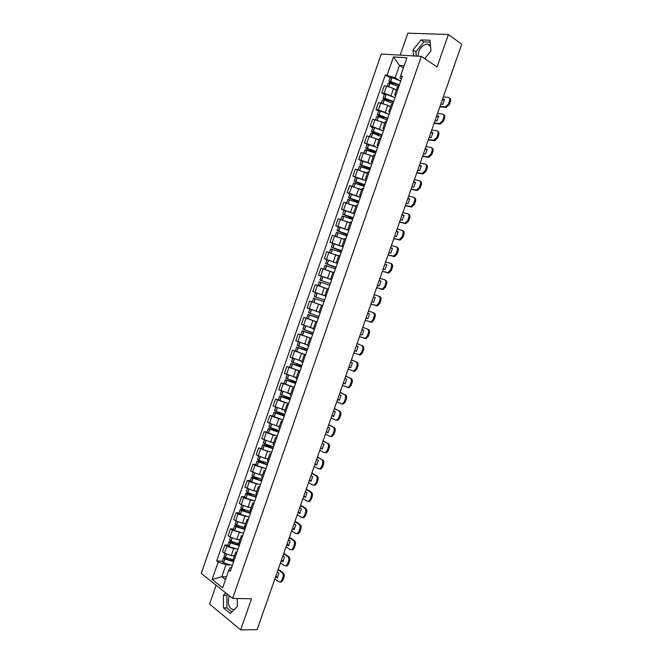 <?xml version="1.0" encoding="UTF-8"?>
<svg xmlns="http://www.w3.org/2000/svg" width="663" height="663" viewBox="0 0 663 663"><rect width="100%" height="100%" fill="white"/><g stroke="black" fill="none" stroke-linecap="round" stroke-linejoin="round"><path stroke-width="0.99" d="M417.98 56.181L418.585 51.987C420.549 47.255 423.458 44.603 427.303 44.04L430.486 45.316M234.18 609.72C229.149 608.982 227.401 604.747 228.926 597.031L229.415 595.838M216.105 585.247L209.574 604.051L240.686 629.85L257.12 629.659L461.738 44.214L448.379 34.534L407.853 33.15L400.22 55.145M421.345 56.372L381.275 54.035L201.262 573.429L232.638 598.407L421.345 56.372L437.058 66.988L448.379 34.534M240.686 629.85L251.526 598.772L232.638 598.407M396.267 90.201L393.532 88.51L386.612 86.132L384.233 85.908L381.789 92.969L384.15 93.21L392.529 96.475M398.587 87.259L397.17 87.599L394.692 94.743L396.101 94.428M384.333 94.502L381.789 92.969M395.596 95.862L394.692 94.743M390.474 106.867L387.722 105.235L378.449 102.591L376.004 109.635L378.349 109.917L386.769 113.182M392.703 104.199L391.303 104.481L388.825 111.616L390.209 111.359M378.565 111.119L376.004 109.635M389.753 112.669L388.825 111.616M384.689 123.509L381.921 121.934L372.664 119.241L370.219 126.285L372.556 126.608L381.026 129.865M386.819 121.114L385.443 121.337L382.965 128.465L384.333 128.266M372.797 127.719L370.219 126.285M383.918 129.459L382.965 128.465M378.913 140.133L376.12 138.608L366.896 135.874L364.451 142.91L375.299 146.531M380.943 138.012L379.592 138.169L377.114 145.288L378.457 145.156M367.045 144.294L364.451 142.91M378.084 146.225L377.114 145.288M373.136 156.733L370.335 155.266L361.128 152.49L358.691 159.51L369.589 163.189M375.076 154.885L373.75 154.985L371.272 162.095L372.598 162.021M361.294 160.844L358.691 159.51M372.266 162.974L371.272 162.095M367.377 173.316L355.368 169.082L352.931 176.093L363.921 179.83M369.216 171.742L367.907 171.775L365.437 178.877L366.738 178.861M355.55 177.377L352.931 176.093M366.448 179.69L365.437 178.877M361.617 189.883L349.616 185.648L347.18 192.651L358.293 196.463M363.365 188.574L362.081 188.549L359.611 195.643L360.887 195.684M349.824 193.894L347.18 192.651M360.647 196.397L359.611 195.643M355.865 206.417L343.873 202.198L341.445 209.193L352.741 213.096M357.523 205.381L356.255 205.298L353.793 212.384L355.053 212.483M344.097 210.386L341.445 209.193M354.846 213.072L353.793 212.384M350.122 222.942L338.13 218.724L335.71 225.71L347.329 229.763M351.68 222.171L350.437 222.03L347.984 229.1L349.219 229.265M338.37 226.854L335.71 225.71M349.053 229.738L347.984 229.1M344.221 239.368L332.403 235.232L329.983 242.21L342.332 246.561M345.854 238.937L344.636 238.738L342.174 245.799L343.393 246.023M332.66 243.304L329.983 242.21M343.268 246.371L342.174 245.799M338.66 255.91L326.677 251.725L324.265 258.694L337.376 263.319L326.95 259.747L325.616 263.592L335.901 267.562M340.028 255.678L338.834 255.421L336.381 262.473L337.575 262.755M326.975 259.739L324.265 258.694M337.492 262.987L336.381 262.473M332.942 272.369L320.967 268.192L318.547 275.145L331.666 279.745M334.218 272.402L333.041 272.087L330.588 279.131L331.757 279.471M321.688 276.297L318.547 275.145M331.724 279.587L330.588 279.131M327.224 288.803L315.256 284.634L312.845 291.587L324.812 295.748M328.409 289.109L327.257 288.728L324.812 295.764L325.956 296.162M322.674 305.61L309.555 301.06L307.143 307.997L319.11 312.157M322.608 305.784L321.472 305.353L322.641 305.709M313.508 302.386L309.555 301.06M321.472 305.353L319.036 312.372L320.163 312.837M318.431 317.817L307.947 314.486L306.613 318.315L316.989 321.961L303.861 317.461L301.458 324.398L313.417 328.541M316.815 322.45L315.704 321.953L316.889 322.251M306.662 318.348L303.861 317.461M315.704 321.953L313.267 328.964L314.37 329.486M312.812 333.978L302.262 330.845L300.936 334.674L311.295 338.329L298.176 333.845L295.773 340.765L307.168 344.752M311.03 339.083L309.944 338.528L311.146 338.776M300.936 334.666L298.176 333.845M309.944 338.528L307.508 345.539L308.585 346.119M304.226 354.282L292.491 350.205L290.096 357.125L302.038 361.252M305.253 355.7L304.184 355.086L305.403 355.277M295.275 350.984L292.491 350.205M304.184 355.086L301.748 362.089L302.817 362.727M298.118 370.501L286.822 366.548L284.427 373.46L296.369 377.579M299.485 372.299L298.433 371.628L299.676 371.752M289.615 367.277L286.822 366.548M298.433 371.628L296.005 378.614L297.049 379.311M292.201 386.769L281.153 382.866L278.758 389.769L290.701 393.88M293.726 388.874L292.698 388.137L293.958 388.211M283.963 383.546L281.153 382.866M292.698 388.137L290.27 395.123L291.289 395.877M286.375 403.038L275.501 399.167L273.106 406.063L285.04 410.157M287.966 405.424L286.963 404.637L288.239 404.645M278.319 399.806L275.501 399.167M286.963 404.637L284.535 411.607L285.538 412.419M280.598 419.306L269.849 415.452L267.462 422.331L276.314 425.82L279.388 426.425M282.223 421.958L281.236 421.113L282.529 421.063M272.684 416.032L269.849 415.452M281.236 421.113L278.816 428.074L279.794 428.944M274.863 435.558L264.206 431.712L261.819 438.583L270.653 442.113L273.744 442.66M276.479 438.467L275.518 437.563L276.836 437.456M267.056 432.243L264.206 431.712M275.518 437.563L273.098 444.517L274.051 445.445M269.145 451.801L258.57 447.948L256.183 454.81L265.001 458.382L268.101 458.887M270.744 454.959L269.8 453.998L271.142 453.832M261.429 448.437L258.57 447.948M269.8 453.998L267.388 460.942L268.324 461.929M263.451 468.02L254.932 465.368L252.934 464.166L250.556 471.02L259.349 474.633L262.473 475.089M265.018 471.426L264.098 470.407L265.457 470.183M255.819 464.614L252.934 464.166M264.098 470.407L261.686 477.343L262.598 478.388M257.774 484.23L249.296 481.611L247.316 480.368L244.937 487.214L253.714 490.869L256.846 491.266M259.299 487.877L258.396 486.799L259.772 486.518M250.208 480.766L247.316 480.368M258.396 486.799L255.993 493.728L256.888 494.822M252.106 500.416L243.669 497.83L241.697 496.546L239.326 503.383L241.282 504.684L248.078 507.079L251.227 507.427M253.589 504.303L252.711 503.167L254.103 502.827M244.606 496.894L241.697 496.546M252.711 503.167L250.299 510.087L251.178 511.248M246.454 516.585L238.042 514.024L236.086 512.706L233.716 519.535L235.663 520.878L242.451 523.273L245.617 523.571M247.887 520.704L247.026 519.519L248.443 519.121M239.011 513.005L236.086 512.706M247.026 519.519L244.622 526.43L245.476 527.64M240.81 532.737L232.423 530.209L230.484 528.842L228.122 535.663L230.053 537.047L236.832 539.442L240.014 539.69M242.194 537.088L241.349 535.845L242.782 535.389M233.426 529.099L230.484 528.842M241.349 535.845L238.945 542.748L239.782 544.016M235.183 548.873L226.812 546.362L224.89 544.961L222.528 551.773L224.442 553.199L231.221 555.594L234.412 555.785M236.5 553.456L235.68 552.155L237.13 551.641M227.848 545.168L224.89 544.961M235.68 552.155L233.285 559.042L234.097 560.376M403.361 67.924L399.466 65.397L395.165 77.77L398.306 79.751M401.446 79.046L400.087 78.184L400.51 76.112L406.891 57.764L393.449 56.943L399.466 65.397L404.123 65.72M231.495 567.86L229.895 567.777L228.785 570.147L230.301 571.299L402.408 76.262L400.51 76.112M228.785 570.147L222.652 587.783L212.102 579.421L218.144 562.025L225.959 564.793L221.823 576.702L225.511 579.57M395.165 77.77L385.336 74.878L216.677 560.915L218.144 562.025M387.167 75.027L393.449 56.943M424.685 58.634L430.983 50.827L430.03 40.252L421.03 39.888L413.049 49.891L413.546 55.924M225.727 592.904L223.39 595.308L223.423 607.88L230.376 613.573L237.362 606.512L237.304 598.498M226.439 576.885L221.823 576.702L212.102 579.421M229.564 564.984L225.959 564.793M390.109 77.861L385.336 74.878M222.271 561.221L216.677 560.915M430.204 42.15L423.906 41.885L415.933 51.847L416.289 56.082M415.933 51.847L413.049 49.891M423.906 41.885L421.03 39.888M227.724 594.496L226.854 595.382L226.903 607.913L231.926 612.007M226.903 607.913L223.423 607.88M226.854 595.382L223.39 595.308M399.391 84.939L390.54 81.499L388.833 81.532L391.742 83.679M388.833 81.532L390.192 77.637L392.04 77.621L400.75 81.035M387.209 86.207L388.245 83.248L389.943 83.207L398.803 86.654M393.532 84.251L390.548 82.394L390.209 82.021L391.037 82.005L399.225 85.428M394.286 88.975L396.358 89.944M440.008 106.37L445.263 106.909L448.486 103.958L449.357 104.522L446.141 107.464L439.859 106.809M443.323 96.897L448.196 97.386C449.647 97.726 450.102 98.886 449.572 100.851L448.486 103.958M442.362 99.641L444.508 99.864M449.348 98C450.583 98.48 450.956 99.616 450.442 101.414L449.572 100.851M449.357 104.522L450.442 101.414M442.519 99.193L444.541 99.392L442.826 104.298L440.812 104.083M393.598 101.613L384.739 98.199L383.048 98.19L386.496 100.552M383.048 98.19L384.399 94.295L386.239 94.328L394.957 97.718M381.399 102.939L382.46 99.898L384.142 99.906L393.002 103.32M388.419 101.215L384.772 99.036L384.424 98.679L385.244 98.679L393.441 102.061M388.452 105.666L390.557 106.627M434.215 122.953L439.503 123.575L442.635 120.674L443.514 121.213L440.389 124.114L434.074 123.359M437.522 113.497L442.362 114.061C443.804 114.434 444.251 115.602 443.721 117.566L442.635 120.674M436.577 116.199L438.699 116.456M443.464 114.649C444.732 115.13 445.113 116.29 444.6 118.113L443.721 117.566M443.514 121.213L444.6 118.113M436.726 115.785L438.724 116.025L437.016 120.923L435.011 120.674M387.805 118.263L378.946 114.873L377.272 114.823L381.399 117.475M377.272 114.823L378.623 110.936L380.438 111.011L389.164 114.367M375.598 119.647L376.683 116.531L378.49 116.622L387.217 119.97M383.529 118.254L378.996 115.652L378.648 115.312L379.46 115.337L387.664 118.669M382.617 122.332L384.764 123.293M428.431 139.52L433.751 140.224L436.801 137.365L437.688 137.887L434.638 140.738L428.298 139.885M431.729 130.072L436.536 130.719C437.961 131.117 438.417 132.302 437.887 134.266L436.801 137.365M430.801 132.733L432.898 133.023M437.588 131.282C438.889 131.763 439.287 132.931 438.765 134.788L437.887 134.266M437.688 137.887L438.765 134.788M430.933 132.351L432.922 132.625L431.207 137.523L429.226 137.233M382.029 134.896L373.161 131.531L371.504 131.44L372.241 132.094L376.543 134.473M371.504 131.44L372.855 127.553L374.653 127.677L383.38 131.009M369.805 136.338L370.915 133.139L372.705 133.28L381.432 136.603M379.079 135.467L372.879 131.92L381.896 135.26M376.783 138.973L378.979 139.934M422.646 156.062L428.008 156.849L430.967 154.04L431.862 154.545L428.895 157.346L422.53 156.393M425.944 146.622L430.718 147.36C432.135 147.783 432.583 148.976 432.052 150.94L430.967 154.04M425.024 149.25L427.096 149.573M431.721 147.89C433.055 148.363 433.461 149.556 432.939 151.446L432.052 150.94M431.862 154.545L432.939 151.446M425.149 148.902L427.121 149.216L425.414 154.098L423.442 153.783M376.252 151.504L365.744 148.031L372.109 151.62M365.744 148.031L367.095 144.153L377.603 147.617M364.02 152.996L365.156 149.73L375.664 153.203M375.681 153.161L367.12 148.512L376.136 151.835M370.949 155.59L373.203 156.551M416.87 172.579L422.265 173.449L425.14 170.689L426.036 171.17L423.16 173.93L416.77 172.877M420.168 163.156L424.908 163.976C426.317 164.424 426.757 165.626 426.226 167.598L425.14 170.689M419.256 165.742L421.312 166.106M425.853 164.474C427.221 164.946 427.643 166.148 427.121 168.087L426.226 167.598M426.036 171.17L427.121 168.087M419.372 165.435L421.337 165.775L419.629 170.656L417.665 170.308M370.484 168.095L359.992 164.606L368.885 169.314M359.992 164.606L361.335 160.728L371.835 164.217M358.244 169.645L359.404 166.297L369.896 169.794M369.979 169.554L361.36 165.087L370.385 168.385M365.114 172.181L367.435 173.151M411.101 189.079L416.53 190.032L419.323 187.322L420.226 187.786L417.433 190.496L411.01 189.336M414.392 179.665L419.107 180.568C420.499 181.04 420.939 182.259 420.408 184.231L419.323 187.322M413.505 182.217L415.527 182.615M419.994 181.032L420.01 181.04C421.403 181.513 421.834 182.731 421.312 184.695L420.408 184.231M420.226 187.786L421.312 184.695M413.596 181.944L415.552 182.317L413.845 187.198L411.897 186.809M364.725 184.662L354.241 181.156L364.202 186.162M354.241 181.156L355.583 177.278L366.075 180.784M352.467 186.27L353.652 182.847L364.136 186.361M364.285 185.93L355.617 181.637L364.633 184.911M359.255 188.748L361.666 189.726M405.342 205.555L410.803 206.599L413.513 203.931L414.425 204.378L411.715 207.038L405.267 205.779M408.632 196.157L413.314 197.143C414.698 197.64 415.129 198.875 414.599 200.839L413.513 203.931M407.753 198.668L409.759 199.099M414.102 197.541L414.218 197.599C415.602 198.096 416.032 199.331 415.502 201.295L414.599 200.839M414.425 204.378L415.502 201.295M407.836 198.428L409.775 198.842L408.068 203.707L406.137 203.292M358.973 201.204L348.506 197.682L358.526 202.48M348.506 197.682L349.849 193.82L360.316 197.334M346.699 202.87L347.918 199.372L358.385 202.903M358.592 202.29L349.873 198.162L358.898 201.419M353.387 205.281L355.915 206.284M399.59 222.014L405.076 223.141L407.712 220.514L408.632 220.945L405.996 223.564L399.524 222.204M402.872 212.632L407.521 213.693C408.897 214.215 409.32 215.467 408.789 217.431L407.712 220.514M402.01 215.102L403.991 215.558M408.209 214.025L408.433 214.132C409.809 214.655 410.231 215.898 409.701 217.862L408.789 217.431M408.632 220.945L409.701 217.862M402.085 214.895L404.007 215.342L402.308 220.207L400.386 219.751M353.23 217.729L342.771 214.19L352.857 218.782M342.771 214.19L344.114 210.328L354.572 213.867M340.948 219.453L342.183 215.881L352.633 219.428M352.915 218.624L344.138 214.671L353.164 217.912M347.47 221.774L350.163 222.818M393.847 238.456L399.358 239.658L401.919 237.081L402.839 237.495L400.278 240.064L393.797 238.605M397.12 229.075L401.737 230.227C403.104 230.774 403.527 232.033 402.996 234.006L401.919 237.081M396.275 231.511L398.231 232.009M402.317 230.492L402.656 230.649C404.024 231.196 404.447 232.448 403.916 234.42L402.996 234.006M402.839 237.495L403.916 234.42M396.333 231.346L398.239 231.826L396.549 236.683L394.642 236.194M347.487 234.238L337.044 230.674L347.197 235.058M337.044 230.674L338.387 226.821L348.829 230.376M335.196 236.011L336.456 232.365L346.898 235.929M347.246 234.934L338.412 231.155L347.437 234.379M339.075 245.227L341.503 238.232L344.428 239.326M388.112 254.874L393.648 256.158L396.134 253.622L397.054 254.02L394.576 256.548L388.07 254.99M391.385 245.509L395.968 246.735C397.328 247.316 397.734 248.584 397.203 250.548L396.134 253.622M390.548 247.904L392.479 248.426M396.433 246.943L396.888 247.142C398.248 247.713 398.662 248.981 398.131 250.946L397.203 250.548M397.054 254.02L398.131 250.946M390.59 247.771L392.488 248.285L390.797 253.133L388.899 252.611M341.76 250.722L331.326 247.142L341.544 251.318M331.326 247.142L332.669 243.296L343.094 246.868M329.453 252.545L330.746 248.832L341.172 252.404M341.578 251.227L332.693 247.622L341.718 250.821M335.205 254.551L338.694 255.819M338.669 255.893L337.409 255.412M382.377 271.266L387.938 272.642L390.35 270.148L391.286 270.521L388.874 273.015L382.352 271.349M385.651 261.918L390.2 263.228C391.551 263.824 391.957 265.109 391.427 267.081L390.35 270.148M384.822 264.272L386.736 264.827M390.548 263.377L391.129 263.609C392.479 264.206 392.886 265.49 392.355 267.454L391.427 267.081M391.286 270.521L392.355 267.454M384.855 264.172L386.744 264.719L385.046 269.568L383.164 269.012M336.033 267.181L325.616 263.592M323.718 269.062L325.036 265.275L335.445 268.871M335.917 267.504L326.983 264.065L336.008 267.247M327.505 270.355L332.967 272.294M332.95 272.336L330.207 271.341M376.659 287.643L382.236 289.101L384.581 286.648L385.518 287.013L383.173 289.449L376.642 287.692M379.916 278.303L384.441 279.695C385.775 280.325 386.181 281.618 385.651 283.582L384.581 286.648M379.112 280.623L381.001 281.211M384.673 279.786L385.377 280.059C386.711 280.689 387.117 281.982 386.587 283.946L385.651 283.582M385.518 287.013L386.587 283.946M379.128 280.557L381.001 281.145L379.311 285.977L377.446 285.388M330.315 283.623L319.914 280.018L330.307 283.648M319.914 280.018L321.248 276.173L331.657 279.778M319.549 286.101L318 285.538L319.334 281.7L329.735 285.305M318 285.538L327.249 288.745M327.24 288.761L321.331 286.714M370.94 303.994L376.543 305.535L378.813 303.132L379.758 303.472L377.487 305.875L370.932 304.01M374.197 294.67L378.689 296.146C380.015 296.792 380.413 298.101 379.882 300.074L378.813 303.132M371.728 301.748L373.584 302.369L375.266 297.538L373.41 296.925L375.266 297.571M378.805 296.187L379.626 296.494C380.96 297.14 381.358 298.449 380.827 300.414L379.882 300.074M379.758 303.472L380.827 300.414M324.605 300.041L314.221 296.419L315.555 292.582L325.947 296.195L315.555 292.582M324.05 301.64L313.632 298.101L324.025 301.731M313.632 298.101L312.306 301.938L322.69 305.568M324.025 301.715L315 298.574L324.05 301.657M365.23 320.328L370.849 321.953L373.054 319.599L374.123 316.533C374.653 314.569 374.264 313.251 372.946 312.571L368.487 311.013L372.946 312.571M367.7 313.267L369.548 313.914L367.857 318.737L366.017 318.083L367.866 318.729M373.891 312.903C375.208 313.574 375.606 314.892 375.067 316.864L374.123 316.533M373.054 319.599L373.998 319.914L375.067 316.864M373.998 319.914L371.802 322.276L369.747 321.961M318.903 316.442L308.527 312.803L309.853 308.999M311.08 309.447L319.085 312.223M307.947 314.486L318.323 318.124M319.094 312.19L315.381 310.939M318.339 318.074L309.314 314.958L318.414 317.867M359.528 336.647L365.164 338.354L367.302 336.033L368.371 332.983C368.901 331.011 368.512 329.677 367.203 328.981L362.794 327.307M362.777 327.34L367.203 328.981M360.332 334.343L362.172 335.047M368.156 329.287C369.465 329.992 369.855 331.326 369.324 333.29L368.371 332.983M367.302 336.033L368.255 336.34L369.324 333.29M368.255 336.34L366.117 338.652L364.136 338.395M361.998 329.586L363.83 330.273L362.139 335.088L360.316 334.401M313.209 332.826L302.85 329.171L304.143 325.45M309.546 327.348L313.384 328.624M302.262 330.845L312.629 334.5M313.408 328.566L311.743 328.028M312.654 334.417L303.629 331.318L312.779 334.053M353.835 352.94L359.487 354.73L361.559 352.459L362.628 349.401C363.158 347.437 362.777 346.086 361.476 345.365L357.108 343.575M357.084 343.649L361.476 345.365M354.647 350.611L356.487 351.34M362.429 345.655C363.73 346.384 364.12 347.727 363.589 349.691L362.628 349.401M361.559 352.459L362.52 352.741L363.589 349.691M362.52 352.741L360.448 355.02L359.172 354.987M356.296 345.887L358.111 346.608L356.429 351.423L354.614 350.694M307.524 349.186L297.173 345.514L298.433 341.876M304.582 343.998L307.69 345.009M307.201 350.114L296.593 347.188L306.936 350.86M296.593 347.188L295.267 351.009L305.61 354.688M306.986 350.735L297.952 347.661L307.16 350.23M348.15 369.208L353.81 371.089L355.824 368.852L356.893 365.81C357.423 363.838 357.042 362.479 355.749 361.733L351.423 359.827M351.39 359.926L355.749 361.733M348.97 366.846L350.81 367.625M356.719 362.006C358.003 362.752 358.385 364.111 357.854 366.075L356.893 365.81M355.824 368.852L356.785 369.125L357.854 366.075M356.785 369.125L354.771 371.355L353.454 371.321M350.603 362.172L352.409 362.926L350.727 367.733L348.929 366.971M301.839 365.52L291.505 361.832L292.739 358.277M299.187 360.481L302.005 361.368M301.599 366.225L290.924 363.506L301.259 367.194M290.924 363.506L289.598 367.319L299.933 371.015M301.317 367.037L292.284 363.979L301.549 366.374M342.464 385.468L348.141 387.432L350.097 385.236L351.158 382.186C351.688 380.222 351.315 378.846 350.039 378.076L345.755 376.054M345.705 376.194L350.039 378.076M343.301 383.073L345.133 383.885M351.009 378.333C352.285 379.103 352.658 380.479 352.128 382.443L351.158 382.186M350.097 385.236L351.067 385.485L352.128 382.443M351.067 385.485L349.111 387.681L347.752 387.64M344.926 378.432L346.716 379.219L345.033 384.018L343.243 383.222M296.17 381.838L285.844 378.134L287.046 374.661M293.692 376.899L296.32 377.711M295.996 382.327L285.264 379.808L295.59 383.512M285.264 379.808L283.938 383.62L294.264 387.325M295.657 383.313L286.623 380.272L295.938 382.51M336.796 401.695L341.072 403.701L342.473 403.75L344.37 401.587L345.44 398.554C345.97 396.582 345.597 395.198 344.329 394.402L340.086 392.264M340.028 392.438L344.329 394.402M337.641 399.267L339.464 400.12M345.299 394.642C346.575 395.438 346.94 396.822 346.409 398.786L345.44 398.554M344.37 401.587L345.348 401.819L346.409 398.786M345.348 401.819L343.451 403.974L342.05 403.933M339.249 394.676L341.022 395.496L339.348 400.286L337.575 399.457M290.502 398.14L280.192 394.419L281.369 391.029M288.14 393.283L290.651 394.029M290.411 398.405L279.612 396.084L289.922 399.806M279.612 396.084L278.294 399.888L288.596 403.618M290.004 399.574L280.971 396.557L290.336 398.62M331.127 417.905L335.379 419.994L336.812 420.044L338.66 417.93L339.721 414.889C340.252 412.925 339.887 411.524 338.627 410.704L334.434 408.449M334.359 408.665L338.627 410.704M331.981 415.452L333.804 416.339M339.605 410.927C340.865 411.748 341.23 413.14 340.699 415.113L339.721 414.889M338.66 417.93L339.638 418.146L340.699 415.113M339.638 418.146L337.798 420.259L336.356 420.209M333.58 410.894L335.345 411.748L333.671 416.538L331.906 415.676M284.841 414.416L274.548 410.679L275.692 407.372M282.562 409.626L284.982 410.322M284.825 414.458L273.968 412.345L284.261 416.082M273.968 412.345L272.65 416.149L282.944 419.886M284.361 415.809L275.327 412.809L284.742 414.706M325.467 434.099L329.685 436.271L331.16 436.329L332.95 434.24L334.011 431.215C334.542 429.243 334.185 427.834 332.934 426.989L328.782 424.618M328.691 424.867L332.934 426.989M326.337 431.613L328.152 432.541M333.92 427.187C335.171 428.041 335.528 429.442 334.997 431.414L334.011 431.215M332.95 434.24L333.937 434.439L334.997 431.414M333.937 434.439L332.146 436.519L330.671 436.461M327.912 427.096L329.668 427.983L327.994 432.765L326.246 431.87M279.189 430.668L268.905 426.914L270.023 423.69M276.977 425.944L279.322 426.599M276.057 429.881L268.324 428.58L278.609 432.334M268.324 428.58L267.007 432.375L277.291 436.138M278.717 432.027L269.692 429.052L279.156 430.776M319.815 450.268L324 452.514L325.508 452.58L327.249 450.542L328.309 447.508C328.84 445.544 328.483 444.119 327.249 443.249L323.138 440.771M323.038 441.044L327.249 443.249M320.693 447.749L322.508 448.718M328.235 443.439C329.478 444.309 329.834 445.727 329.304 447.691L328.309 447.508M327.249 450.542L328.243 450.716L329.304 447.691M328.243 450.716L326.503 452.763L325.027 452.713M322.259 443.274L324 444.193L322.334 448.967L320.594 448.047M273.546 446.912L263.277 443.141L264.363 439.992M271.374 442.238L273.67 442.859M268.83 445.66L262.697 444.798L264.172 445.785L272.965 448.569M262.697 444.798L261.379 448.594L262.855 449.58L271.648 452.365M273.09 448.221L264.056 445.263L271.689 446.497M314.171 466.42L318.331 468.749L319.864 468.824L321.555 466.818L322.616 463.793C323.146 461.821 322.798 460.387 321.563 459.492L317.494 456.898M317.386 457.213L321.563 459.492M315.058 463.868L316.864 464.879M322.558 459.658C323.793 460.561 324.141 461.987 323.61 463.959L322.616 463.793M321.555 466.818L322.558 466.976L323.61 463.959M322.558 466.976L320.867 468.981L319.409 468.948M316.607 459.434L318.339 460.387L316.674 465.161L314.95 464.199M267.91 463.122L259.109 460.354L257.65 459.335L258.711 456.277M265.772 458.506L268.026 459.094M262.15 461.564L257.07 461L258.404 461.962L267.33 464.788M257.07 461L255.761 464.788L257.211 465.816L266.012 468.575M267.462 464.398L259.076 461.929L258.429 461.465L258.91 461.423L264.371 462.285M308.527 482.556L312.663 484.96L314.229 485.043L315.87 483.07L316.931 480.053C317.461 478.081 317.113 476.639 315.895 475.711L316.889 475.868L311.867 473.009M311.743 473.357L315.895 475.711M309.43 479.971L311.237 481.015M316.889 475.868C318.116 476.788 318.464 478.23 317.925 480.194L316.931 480.053M315.87 483.07L316.873 483.211L317.925 480.194M316.873 483.211L315.232 485.183L313.798 485.167M310.972 475.578L312.687 476.556L311.022 481.321L309.306 480.335M262.275 479.316L253.349 476.523L252.031 475.52L253.067 472.537M260.169 474.758L262.391 475.313M255.761 477.526L251.451 477.178L252.769 478.18L261.703 480.982M251.451 477.178L250.142 480.957L251.584 482.034L260.385 484.769M261.844 480.559L253.448 478.131L252.81 477.642L253.291 477.584L257.708 478.205M302.9 498.667L306.994 501.145L308.593 501.245L310.193 499.305L311.245 496.289C311.776 494.316 311.436 492.858 310.226 491.913L311.229 492.045L306.248 489.095M306.115 489.476L310.226 491.913M303.811 496.048L305.61 497.134M311.229 492.045C312.447 492.999 312.787 494.449 312.256 496.421L311.245 496.289M310.193 499.305L311.204 499.43L312.256 496.421M311.204 499.43L309.604 501.369L308.187 501.369M305.336 491.697L307.035 492.708L305.378 497.474L303.679 496.446M256.656 495.493L247.722 492.725L246.421 491.673L247.423 488.78M254.559 490.976L256.763 491.507M249.553 493.521L245.84 493.33L247.142 494.383L256.075 497.151M245.84 493.33L244.531 497.109L245.956 498.228L254.758 500.938M256.233 496.695L247.829 494.308L247.2 493.794L247.689 493.728L251.327 494.175M297.273 514.753L301.342 517.322L302.966 517.422L304.516 515.516L305.577 512.507C306.107 510.535 305.767 509.068 304.566 508.098L305.577 508.214L300.629 505.165M300.48 505.579L304.566 508.098M298.201 512.109L299.991 513.228M305.577 508.214C306.787 509.184 307.118 510.651 306.588 512.615L305.577 512.507M304.516 515.516L305.535 515.632L306.588 512.615M305.535 515.632L303.986 517.53L302.585 517.546M299.709 507.792L301.4 508.844L299.734 513.593L298.052 512.54M251.037 511.654L242.103 508.902L240.818 507.817L241.796 504.999M248.965 507.178L251.136 507.684M243.47 509.524L240.238 509.466L241.523 510.56L250.457 513.303M240.238 509.466L238.929 513.245L240.213 514.347L249.147 517.082M250.631 512.814L242.351 510.527L241.597 509.93L242.094 509.847L245.128 510.17M291.662 530.823L295.698 533.466L297.347 533.582L298.856 531.709L299.908 528.701C300.438 526.737 300.107 525.253 298.914 524.259L299.933 524.358L295.018 521.209M294.861 521.657L298.914 524.259M292.59 528.154L294.38 529.314M299.933 524.358C301.126 525.353 301.458 526.828 300.927 528.801L299.908 528.701M298.856 531.709L299.875 531.801L300.927 528.801M299.875 531.801L298.367 533.674L296.991 533.707M294.09 523.878L295.764 524.955L294.107 529.704L292.433 528.61M245.426 527.781L236.484 525.063L235.216 523.936L236.169 521.193M243.362 523.356L245.525 523.836M237.487 525.535L234.644 525.585L235.912 526.72L244.854 529.439M234.644 525.585L233.335 529.356L234.603 530.499L243.536 533.209M245.037 528.908L236.749 526.662L236.003 526.049L236.5 525.941L239.053 526.173M286.051 546.876L290.054 549.594L291.728 549.718L293.195 547.887L294.248 544.878C294.778 542.914 294.455 541.414 293.27 540.395L294.297 540.478L289.416 537.237M289.25 537.726L293.27 540.395M286.996 544.174L288.77 545.367M294.297 540.478C295.483 541.497 295.806 542.989 295.275 544.961L294.248 544.878M293.195 547.887L294.223 547.961L295.275 544.961M294.223 547.961L292.756 549.793L291.397 549.842M288.471 539.931L290.137 541.049L288.48 545.79L286.822 544.663M239.608 543.884L230.881 541.207L229.63 540.03L230.55 537.378M237.768 539.516L239.915 539.972M231.569 541.538L229.058 541.679L230.434 542.922L239.252 545.55M229.058 541.679L227.749 545.442L229 546.635L237.942 549.32M239.442 544.986L231.147 542.782L230.409 542.143L233.061 542.177M280.449 562.912L284.419 565.705L286.118 565.846L287.543 564.039L288.596 561.039C289.134 559.066 288.811 557.558 287.634 556.522L288.662 556.58L283.822 553.249M283.64 553.762L287.634 556.522M281.402 560.169L283.176 561.412M288.662 556.58C289.839 557.624 290.162 559.133 289.623 561.097L288.596 561.039M287.543 564.039L288.579 564.097L289.623 561.097M288.579 564.097L287.154 565.895L285.811 565.962M282.869 555.975L284.518 557.119L282.869 561.851L281.22 560.699M233.625 559.937L225.287 557.326L224.044 556.108L224.939 553.53M232.183 555.652L234.312 556.091M225.71 557.542L223.472 557.757L224.707 558.975L233.658 561.644M223.472 557.757L222.171 561.52L223.398 562.746L232.348 565.406M233.865 561.039L225.561 558.876L224.832 558.221L227.144 558.188M274.847 578.915L278.791 581.799L280.515 581.948L281.908 580.175L282.952 577.175C283.482 575.202 283.167 573.686 282.007 572.617L283.035 572.666L278.236 569.235M278.037 569.79L282.007 572.617M275.816 576.147L277.582 577.432M283.035 572.666C284.203 573.735 284.518 575.252 283.988 577.216L282.952 577.175M281.908 580.175L282.935 580.208L283.988 577.216M282.935 580.208L281.551 581.981L280.234 582.056M277.267 571.995L278.908 573.172L277.258 577.904L275.617 576.711M231.221 555.594L233.591 548.765M236.832 539.442L239.21 532.604M242.451 523.273L244.829 516.427M248.078 507.079L250.457 500.225M253.714 490.869L256.1 484.007M259.349 474.633L261.744 467.763M265.001 458.382L267.388 451.503M270.653 442.113L273.048 435.218M276.314 425.82L278.717 418.917M281.982 409.502L284.386 402.598M287.659 393.167L290.062 386.256M293.344 376.816L295.756 369.888M299.038 360.44L301.45 353.503M304.731 344.047L307.143 337.102M310.441 327.63L312.853 320.677M316.152 311.187L318.571 304.226M321.87 294.728L324.29 287.759M327.597 278.253L330.025 271.275M333.332 261.752L335.76 254.766M344.818 228.685L347.255 221.682M350.578 212.127L353.014 205.107M356.338 195.544L358.782 188.516M362.114 178.935L364.551 171.899M367.89 162.311L370.335 155.266M373.675 145.661L376.12 138.608M379.468 128.995L381.921 121.934M385.269 112.304L387.722 105.235M391.071 95.588L393.532 88.51M230.053 537.047L232.423 530.209M235.663 520.878L238.042 514.024M241.282 504.684L243.669 497.83M246.909 488.474L249.296 481.611M252.545 472.238L254.932 465.368M258.189 455.987L260.584 449.108M263.841 439.718L266.236 432.831M269.501 423.425L271.896 416.53M275.162 407.115L277.565 400.203M280.83 390.78L283.234 383.86M286.515 374.421L288.919 367.501M292.201 358.053L294.604 351.117M297.894 341.652L300.298 334.707M303.588 325.235L306.008 318.281M309.298 308.801L311.718 301.839M315.008 292.342L317.428 285.372M320.735 275.866L323.154 268.888M326.461 259.366L328.889 252.379M332.196 242.84L334.624 235.846M337.939 226.298L340.376 219.296M343.691 209.74L346.127 202.729M349.451 193.157L351.887 186.129M355.219 176.549L357.655 169.521M360.987 159.924L363.432 152.888M366.772 143.274L369.216 136.23M372.556 126.608L375.009 119.547M378.349 109.917L380.802 102.856M384.15 93.21L386.612 86.132M224.442 553.199L226.812 546.362M390.681 81.532L392.04 77.621M390.54 81.499L391.899 77.588M388.783 86.555L389.943 83.207M390.548 82.394L390.706 81.947M388.924 86.596L390.084 83.24M445.743 107.456L444.865 106.9M384.88 98.232L386.239 94.328M384.739 98.199L386.098 94.287M382.965 103.295L384.142 99.906M384.772 99.036L384.913 98.613M383.106 103.337L384.283 99.939M439.917 124.105L439.039 123.567M379.087 114.914L380.438 111.011M378.946 114.873L380.297 110.978M377.156 120.02L378.349 116.589M377.297 120.061L378.49 116.622M434.108 140.73L433.221 140.216M373.302 131.572L374.653 127.677M373.161 131.531L374.512 127.636M371.355 136.719L372.565 133.238M371.495 136.76L372.705 133.28M428.298 157.338L427.403 156.841M367.526 148.205L368.877 144.319M367.385 148.172L368.736 144.277M365.562 153.402L366.788 149.871M365.703 153.443L366.929 149.913M422.497 173.921L421.602 173.449M361.749 164.822L363.1 160.935M361.608 164.789L362.959 160.902M359.777 170.059L361.02 166.488M359.918 170.101L361.161 166.529M416.704 190.488L415.8 190.024M355.99 181.422L357.332 177.535M355.849 181.38L357.2 177.502M354.001 186.701L355.26 183.079M354.141 186.742L355.401 183.121M410.919 207.03L410.007 206.591M350.23 197.997L351.581 194.118M350.089 197.955L351.44 194.077M348.232 203.317L349.5 199.654M348.365 203.359L349.641 199.696M405.134 223.555L404.223 223.133M344.478 214.547L345.829 210.677M344.346 214.505L345.688 210.635M342.464 219.909L343.757 216.204M342.605 219.95L343.89 216.246M399.366 240.056L398.446 239.65M338.743 231.08L340.086 227.21M338.602 231.039L339.945 227.169M336.713 236.484L338.014 232.73M336.845 236.525L338.155 232.771M393.598 256.54L392.678 256.15M333.008 247.589L334.351 243.727M332.867 247.548L334.21 243.686M330.961 253.034L332.279 249.238M331.102 253.084L332.42 249.288M387.847 272.999L386.91 272.626M327.282 264.081L328.616 260.228M327.141 264.04L328.483 260.178M325.218 269.568L326.552 265.73M325.359 269.617L326.693 265.772M382.095 289.441L381.159 289.085M321.555 280.557L322.898 276.703M321.422 280.507L322.757 276.653M319.5 286.043L320.834 282.198M319.632 286.093L320.975 282.239M376.352 305.858L375.407 305.519M315.845 296.999L317.179 293.154M315.712 296.958L317.047 293.104M313.79 302.485L315.124 298.64M313.922 302.535L315.256 298.69M310.143 313.433L311.477 309.588M310.002 313.384L311.337 309.538M308.088 318.903L309.422 315.066M308.22 318.953L309.555 315.116M304.441 329.834L305.759 326.047M304.309 329.784L305.626 325.997M302.394 335.304L303.72 331.467M302.527 335.354L303.861 331.517M298.748 346.227L300.049 342.489M298.615 346.177L299.916 342.44M296.701 351.68L298.035 347.851M296.833 351.738L298.168 347.901M293.063 362.595L294.347 358.907M292.93 362.537L294.215 358.857M291.024 368.04L292.35 364.219M291.156 368.098L292.482 364.269M287.386 378.938L288.654 375.308M287.253 378.88L288.513 375.258M285.347 384.383L286.673 380.562M285.48 384.432L286.806 380.612M281.717 395.264L282.96 391.684M281.584 395.206L282.828 391.634M279.678 400.692L281.004 396.88M279.811 400.75L281.137 396.938M276.057 411.566L277.283 408.043M275.924 411.508L277.151 407.985M274.018 416.994L275.344 413.182M274.151 417.052L275.476 413.24M270.405 427.85L271.606 424.378M270.272 427.792L271.474 424.328M268.366 433.27L269.692 429.467M268.498 433.329L269.824 429.516M264.752 444.111L265.938 440.696M264.62 444.053L265.805 440.638M262.722 449.522L264.04 445.727M262.855 449.58L264.172 445.785M259.109 460.354L260.286 456.989M258.984 460.296L260.145 456.931M257.087 465.757L258.404 461.962M257.211 465.816L258.537 462.02M253.481 476.581L254.625 473.266M253.349 476.523L254.493 473.208M251.451 481.976L252.769 478.18M251.584 482.034L252.901 478.247M247.854 492.783L248.981 489.518M247.722 492.725L248.849 489.46M245.832 498.17L247.142 494.383M245.956 498.228L247.274 494.441M247.539 494.15L247.689 493.728M242.227 508.969L243.346 505.753M242.103 508.902L243.213 505.695M240.213 514.347L241.523 510.56M240.338 514.405L241.655 510.626M241.929 510.303L242.094 509.847M236.616 525.129L237.71 521.963M236.484 525.063L237.586 521.914M234.603 530.499L235.912 526.72M234.727 530.557L236.045 526.787M236.326 526.439L236.5 525.941M231.014 541.265L232.091 538.157M230.881 541.207L231.959 538.099M229 546.635L230.31 542.856M229.125 546.693L230.434 542.922M230.732 542.549L230.915 542.019M225.412 557.392L226.473 554.334M225.287 557.326L226.34 554.276M223.398 562.746L224.707 558.975M223.53 562.812L224.84 559.042M225.138 558.644L225.337 558.08M427.303 44.04L430.577 46.319M445.263 106.909L446.141 107.464M439.503 123.575L440.389 124.114M433.751 140.224L434.638 140.738M428.008 156.849L428.895 157.346M422.265 173.449L423.16 173.93M416.53 190.032L417.433 190.496M410.803 206.599L411.715 207.038M405.076 223.141L405.996 223.564M399.358 239.658L400.278 240.064M393.648 256.158L394.576 256.548M387.938 272.642L388.874 273.015M382.236 289.101L383.173 289.449M376.543 305.535L377.487 305.875M370.849 321.953L371.802 322.276M365.164 338.354L366.117 338.652M359.487 354.73L360.448 355.02M353.81 371.089L354.771 371.355M348.141 387.432L349.111 387.681M342.473 403.75L343.451 403.974M336.812 420.044L337.798 420.259M331.16 436.329L332.146 436.519M325.508 452.58L326.503 452.763M319.864 468.824L320.867 468.981M314.229 485.043L315.232 485.183M308.593 501.245L309.604 501.369M302.966 517.422L303.986 517.53M297.347 533.582L298.367 533.674M291.728 549.718L292.756 549.793M286.118 565.846L287.154 565.895M280.515 581.948L281.551 581.981"/></g></svg>
